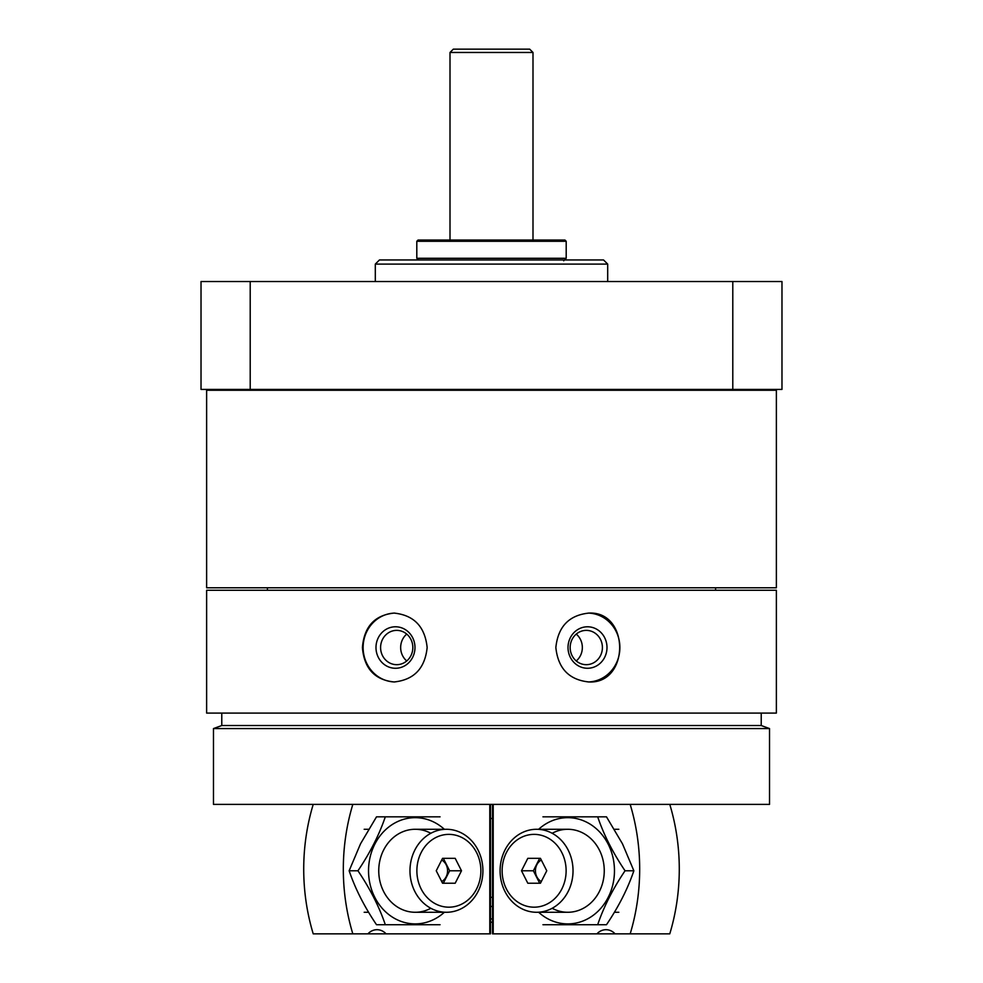 <?xml version="1.0" encoding="UTF-8"?>
<svg xmlns="http://www.w3.org/2000/svg" width="983" height="983" viewBox="0 0 983 983"><rect width="100%" height="100%" fill="white"/><g stroke="black" fill="none" stroke-linecap="round" stroke-linejoin="round"><path stroke-width="1.47" d="M206.627 590.267L776.373 590.267L776.373 713.093L206.627 713.093L206.627 590.267M555.85 647.527C558.037 668.428 569.071 679.917 588.928 681.969C629.894 684.008 629.882 611.033 588.928 613.085C569.071 615.137 558.037 626.626 555.85 647.527M362.42 647.527C364.128 668.428 374.683 679.917 394.072 681.969C413.941 679.904 424.963 668.428 427.15 647.539C424.988 626.65 413.954 615.161 394.072 613.085C374.683 615.137 364.128 626.626 362.42 647.527M250.21 281.531L250.21 389.415L201.023 389.415L201.023 281.531L781.976 281.531L781.976 389.415L732.79 389.415L732.79 281.531M250.21 389.415L732.79 389.415M375.309 281.531L375.309 264.095L607.691 264.095L607.691 281.531M375.309 264.095L379.463 259.954L603.537 259.954L607.691 264.095M206.627 587.773L776.373 587.773L776.373 390.251L206.627 390.251L206.627 587.773M715.575 390.251L715.575 389.415M213.471 804.377L769.529 804.377L769.529 728.563L213.471 728.563L213.471 804.377M213.471 728.563L221.777 725.54L761.223 725.54L769.529 728.563M761.223 725.54L761.223 713.093M715.575 590.267L715.575 587.773M588.227 613.097A34.442 32.365 -90 0 1 619.88 647.527A34.442 32.365 -90 0 1 588.227 681.956M568.014 647.527A20.754 19.5 -90 0 1 597.259 629.562A20.754 19.5 -90 0 1 597.259 665.491A20.754 19.5 -90 0 1 568.014 647.527M570.165 647.527A17.153 16.121 -90 0 1 586.286 630.373A17.153 16.121 -90 0 1 602.407 647.527A17.153 16.121 -90 0 1 586.286 664.68A17.153 16.121 -90 0 1 570.165 647.527M576.259 634.096A17.153 16.121 -90 0 1 582.341 647.527A17.153 16.121 -90 0 1 576.259 660.957M394.761 681.956A34.442 32.365 90 0 1 363.12 647.527A34.442 32.365 90 0 1 394.761 613.097M375.985 647.527A20.754 19.5 90 0 1 405.242 629.562A20.754 19.5 90 0 1 405.242 665.491A20.754 19.5 90 0 1 375.985 647.527M380.593 647.527A17.153 16.121 90 0 1 396.714 630.373A17.153 16.121 90 0 1 412.835 647.527A17.153 16.121 90 0 1 396.714 664.68A17.153 16.121 90 0 1 380.593 647.527M406.741 660.957A17.153 16.121 90 0 1 400.659 647.527A17.153 16.121 90 0 1 406.741 634.096M352.823 933.85L313.221 933.85A199.18 175.048 -90 0 1 313.221 804.377L352.823 804.377A199.18 175.048 90 0 0 352.823 933.85L386.073 933.85A14.942 13.123 90 0 0 376.993 929.697A14.942 13.123 90 0 0 367.912 933.85M489.792 804.377L489.792 933.85L386.073 933.85M490.492 804.377L490.492 933.85L489.792 933.85M409.972 870.778A41.495 36.469 90 0 0 446.442 912.273A41.495 36.469 90 0 0 482.911 870.778A41.495 36.469 90 0 0 446.442 829.283A41.495 36.469 90 0 0 409.972 870.778M416.878 870.778A36.408 31.997 90 0 0 464.873 902.308A36.408 31.997 90 0 0 464.873 839.249A36.408 31.997 90 0 0 416.878 870.778M461.506 870.778L455.19 883.225L442.559 883.225L443.308 883.225L449.624 870.778L461.506 870.778L455.19 858.331L442.559 858.331L436.243 870.778L442.559 883.225M449.624 870.778L443.308 858.331L442.559 858.331M441.711 881.554A12.029 10.58 90 0 0 447.572 870.778A12.029 10.58 90 0 0 441.711 860.002M385.311 924.72L376.514 924.72C364.398 906.793 355.281 888.816 349.137 870.778L360.528 843.807L376.514 816.836L385.311 816.836C379.205 834.813 370.075 852.802 357.947 870.778C370.05 888.693 379.18 906.682 385.311 924.72L440.052 924.72M444.353 829.283A53.119 46.68 90 0 0 374.793 844.213A53.119 46.68 90 0 0 382.203 908.329A53.119 46.68 90 0 0 438.553 916.77A53.119 46.68 90 0 0 444.353 912.273M440.052 816.836L385.311 816.836M430.824 833.277A41.495 36.469 90 0 0 383.628 850.025A41.495 36.469 90 0 0 388.408 898.904A41.495 36.469 90 0 0 430.824 908.28M357.947 870.778L349.137 870.778M669.779 804.377A199.18 175.048 90 0 1 669.779 933.85L630.177 933.85A199.18 175.048 -90 0 0 630.177 804.377L669.779 804.377M493.208 804.377L493.208 933.85L492.508 933.85L492.508 804.377M630.177 933.85L615.088 933.85A14.942 13.123 -90 0 0 606.007 929.697A14.942 13.123 -90 0 0 596.927 933.85L493.208 933.85M596.927 933.85L615.088 933.85M573.028 870.778A41.495 36.469 -90 0 0 536.558 829.283A41.495 36.469 -90 0 0 500.089 870.778A41.495 36.469 -90 0 0 536.558 912.273A41.495 36.469 -90 0 0 573.028 870.778M566.122 870.778A36.408 31.997 -90 0 0 518.127 839.249A36.408 31.997 -90 0 0 518.127 902.308A36.408 31.997 -90 0 0 566.122 870.778M521.494 870.778L527.81 858.331L540.441 858.331L539.692 858.331L533.376 870.778L521.494 870.778L527.81 883.225L540.441 883.225L546.757 870.778L540.441 858.331M533.376 870.778L539.692 883.225L540.441 883.225M541.289 860.002A12.029 10.58 -90 0 0 535.428 870.778A12.029 10.58 -90 0 0 541.289 881.554M597.689 816.836L606.486 816.836L622.472 843.807L633.863 870.778C627.781 888.693 618.663 906.682 606.486 924.72L597.689 924.72C603.759 906.793 612.888 888.816 625.053 870.778C612.913 852.789 603.795 834.813 597.689 816.836L542.948 816.836M538.647 912.273A53.119 46.68 -90 0 0 598.217 911.057A53.119 46.68 -90 0 0 608.207 844.213A53.119 46.68 -90 0 0 538.647 829.283M542.948 924.72L597.689 924.72M552.176 908.28A41.495 36.469 -90 0 0 594.592 898.904A41.495 36.469 -90 0 0 599.372 850.025A41.495 36.469 -90 0 0 552.176 833.277M625.053 870.778L633.863 870.778M490.492 922.226L492.508 922.226M490.492 897.332L492.508 897.332M490.492 818.495L492.508 818.495M453.323 49.15L529.677 49.15L532.995 52.468L450.005 52.468L453.323 49.15M532.995 240.036L532.995 52.468M418.058 240.036L564.942 240.036L566.196 241.277L416.804 241.277L418.058 240.036M418.463 259.954L416.804 258.296L566.196 258.296L566.196 241.277M563.701 260.778L566.196 258.296M490.492 918.908L492.508 918.908M490.492 906.461L492.508 906.461M267.425 390.251L267.425 389.415M221.777 725.54L221.777 713.093M267.425 590.267L267.425 587.773M364.177 912.273L368.6 912.273M415.207 912.273L446.442 912.273M364.177 829.283L368.6 829.283M415.207 829.283L446.442 829.283M618.823 829.283L614.4 829.283M567.793 829.283L536.558 829.283M618.823 912.273L614.4 912.273M567.793 912.273L536.558 912.273M450.005 240.036L450.005 52.468M416.804 258.296L416.804 241.277"/></g></svg>
